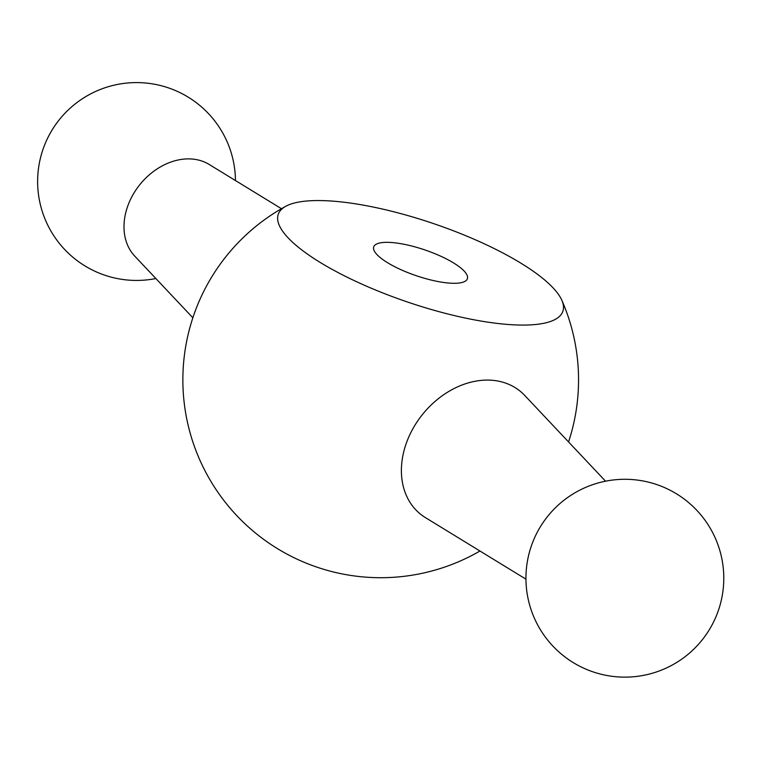 <?xml version="1.0" encoding="UTF-8"?>
<svg xmlns="http://www.w3.org/2000/svg" width="759" height="759" viewBox="0 0 759 759"><rect width="100%" height="100%" fill="white"/><g stroke="black" fill="none" stroke-linecap="round" stroke-linejoin="round"><path stroke-width="1.14" d="M525.949 579.174L425.438 517.629A79.135 61.071 -50.9 0 1 422.82 414.072A79.135 61.071 -50.9 0 1 524.716 395.43L605.549 481.197M298.382 247.254A150.348 41.318 18.8 0 0 469.546 318.922A150.348 41.318 18.8 0 0 561.821 300.232A150.348 41.318 18.8 0 0 433.863 223.706A150.348 41.318 18.8 0 0 285.801 206.268A150.348 41.318 18.8 0 0 298.382 247.254M192.852 317.784L134.741 256.115A59.354 45.806 -50.9 0 1 140.064 184.371A59.354 45.806 -50.9 0 1 209.19 164.466L281.456 208.716M380.363 257.699A49.458 13.596 -161.2 0 1 373.732 246.874A49.458 13.596 -161.2 0 1 410.002 245.593A49.458 13.596 -161.2 0 1 460.741 267.927A49.458 13.596 -161.2 0 1 467.373 278.752A49.458 13.596 -161.2 0 1 431.103 280.033A49.458 13.596 -161.2 0 1 380.363 257.699M612.371 676.345A98.926 98.926 0 0 0 716.098 539.972A98.926 98.926 0 0 0 546.129 518.321A98.926 98.926 0 0 0 612.371 676.345M568.557 441.947A197.843 197.843 0 0 0 561.821 300.241M285.801 206.268A197.843 197.843 0 0 0 208.327 476.956A197.843 197.843 0 0 0 479.954 551.015M235.461 180.557A98.926 98.926 0 0 0 140.083 82.655A98.926 98.926 0 0 0 37.95 173.498A98.926 98.926 0 0 0 155.87 278.534"/></g></svg>

